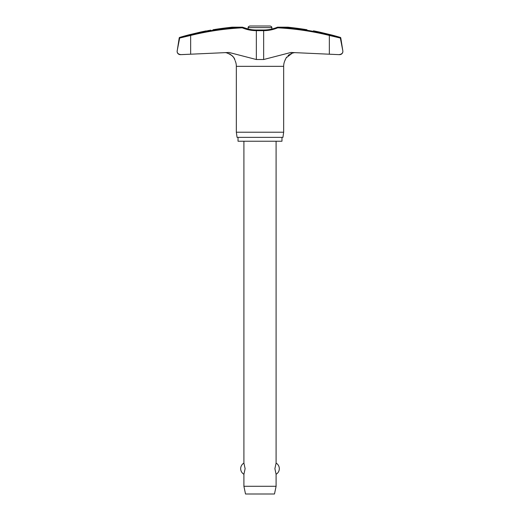 <?xml version="1.0" encoding="UTF-8"?>
<svg xmlns="http://www.w3.org/2000/svg" width="520" height="520" viewBox="0 0 520 520"><rect width="100%" height="100%" fill="white"/><g stroke="black" fill="none" stroke-linecap="round" stroke-linejoin="round"><path stroke-width="0.78" d="M213.037 29.744C204.633 31.155 204.633 31.155 213.037 29.744A281.71 280.943 -90 0 1 226.551 27.827L232.05 27.183L242.314 27.183L242.261 27.82L242.6 27.229A0.643 0.643 0 0 0 242.353 27.177A0.643 0.397 90 0 0 242.314 27.183A280.8 277.888 -90 0 0 190.587 34.814L180.108 37.407L179.654 38.051L190.651 35.438L190.587 34.814M263.51 30.114L263.562 30.011C268.359 29.997 272.968 29.075 277.401 27.229L277.401 27.229A0.643 0.643 0 0 1 277.647 27.177L287.892 27.177L277.647 27.177A0.643 0.643 0 0 0 277.401 27.229L277.739 27.82L277.687 27.183L287.95 27.183L293.449 27.827A281.71 280.943 90 0 1 306.963 29.744C315.367 31.155 315.367 31.155 306.963 29.744M339.495 54.639A3.218 3.218 0 0 0 342.843 50.927L340.321 37.921M177.119 51.428A3.218 3.218 0 0 0 180.336 54.645L190.651 54.204L181.22 54.639C178.607 54.398 177.242 53.326 177.119 51.428L177.164 50.927A3.218 3.218 0 0 0 177.119 51.428L179.218 37.921L179.673 37.921M340.327 37.921L340.782 37.921L342.843 50.927L340.347 38.051L329.349 35.438L329.413 34.814A280.8 277.888 90 0 0 277.687 27.183A0.643 0.397 90 0 0 277.647 27.177M281.97 137.365L281.97 141.232L238.03 141.232L238.03 137.365M284.869 60.645L284.85 60.71A13.871 13.871 0 0 0 283.66 66.332L283.66 132.216L236.34 132.216L236.34 66.332A13.871 13.871 0 0 0 235.15 60.71M283.66 132.216L282.932 137.365L237.068 137.365L236.34 132.216M177.158 50.927L179.68 37.921L180.108 37.407L188.455 35.34M340.782 37.921A0.643 0.643 0 0 0 340.334 37.407A281.899 281.899 0 0 0 331.546 34.951L319.312 32.032A281.899 281.899 0 0 0 313.463 30.836M206.537 30.836A281.899 281.899 0 0 0 200.688 32.032L188.455 34.951A281.899 281.899 0 0 0 179.667 37.407A0.643 0.643 0 0 0 179.218 37.921M256.49 30.114L256.438 30.011C251.641 29.997 247.033 29.075 242.6 27.229A0.643 0.643 0 0 0 242.353 27.177L232.108 27.177M256.347 59.52L256.347 30.654A37.173 36.784 -90 0 1 242.261 27.82A280.163 277.251 90 0 0 190.651 35.438L190.651 54.204L229.047 52.462L256.347 59.52L263.653 59.52L290.953 52.462L338.78 54.639L329.349 54.204L329.349 35.438A280.163 277.251 -90 0 0 277.739 27.82A37.173 36.784 90 0 1 263.653 30.654L263.562 30.011L256.438 30.011L256.347 30.654L263.653 30.654L263.653 59.52M207.552 30.667L208.618 30.485M209.469 30.342L210.743 30.128M226.766 27.801L227.728 27.69M284.85 60.71L286.189 57.837L292.272 53.138L294.73 52.591L293.41 52.832M292.272 53.138L290.608 53.814M289.523 54.431L288.054 55.575M286.735 57.038L285.883 58.357M285.272 59.592L284.882 60.613M226.551 52.819L225.27 52.591L226.551 52.819C231.03 54.327 233.733 56.524 234.656 59.43L234.878 59.956C234.325 57.109 231.543 54.73 226.551 52.819M234.728 59.592L234.117 58.357M233.266 57.038L231.946 55.575M230.477 54.431L229.392 53.814M270.218 26L260 26L270.218 26C271.577 26.598 272.11 27.137 271.83 27.612L271.83 29.042M271.83 27.612L248.17 27.612L248.17 29.042L242.6 27.229M243.906 141.232L243.906 463.099L245.115 468.676L243.906 474.253L243.906 486.278L245.518 494L274.482 494L276.094 486.278L276.094 474.253L274.885 468.676L276.094 463.099L276.094 141.232M243.906 486.278L276.094 486.278M248.17 27.612C247.891 27.137 248.424 26.598 249.782 26L260 26M340.334 37.407L329.413 34.814M342.882 51.428C342.758 53.326 341.393 54.398 338.78 54.639L339.664 54.645M283.66 66.332L236.34 66.332M180.108 37.407L179.667 37.407M276.094 474.253A6.435 6.435 0 0 0 276.094 463.099M243.906 463.099A6.435 6.435 0 0 0 243.906 474.253"/></g></svg>
